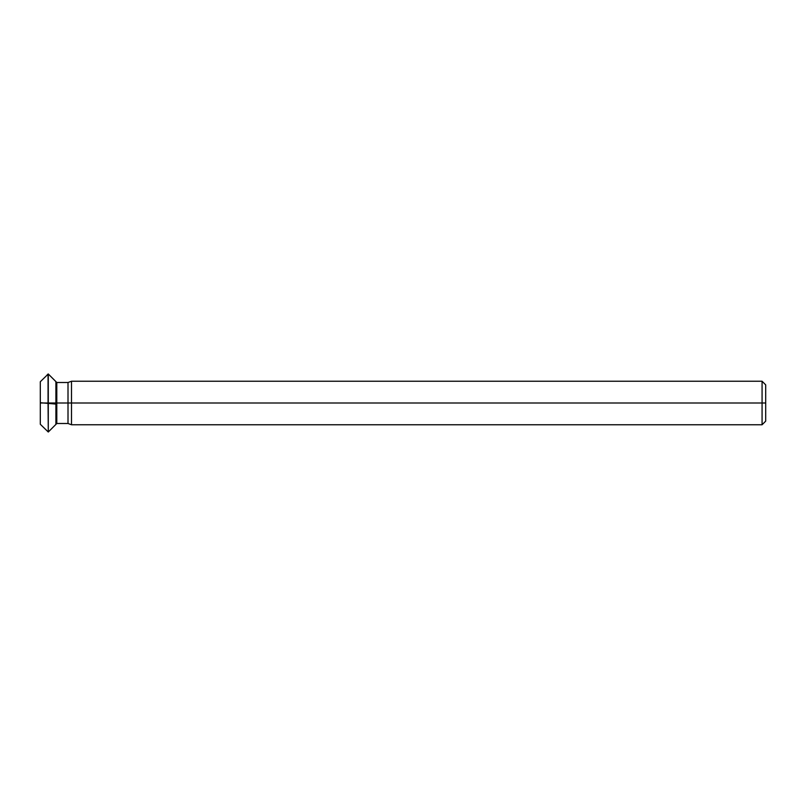 <?xml version="1.0" encoding="UTF-8"?>
<svg xmlns="http://www.w3.org/2000/svg" width="806" height="806" viewBox="0 0 806 806"><rect width="100%" height="100%" fill="white"/><g stroke="black" fill="none" stroke-linecap="round" stroke-linejoin="round"><path stroke-width="1.21" d="M48.058 403L48.279 432.016L48.279 373.984L48.279 403L48.279 373.984L48.279 403L55.896 403L55.896 424.399L55.896 381.601L55.896 403L48.058 403L48.058 373.984L48.058 403L48.058 373.984L48.058 403L40.3 403L40.3 424.258L40.3 403L48.058 403M40.3 403L40.3 381.742L40.3 424.258L48.279 432.016L40.3 424.258M56.803 403L56.803 423.493L56.803 403L55.896 403L55.896 424.399L55.896 381.601L56.803 423.493L56.803 403L68.006 403L68.006 423.493L68.006 403L68.006 423.493L68.006 403L71.492 403L71.492 424.762L71.492 403L71.492 424.762L71.492 403L762.073 403L762.073 424.762L762.073 381.238L762.073 403L762.073 381.238L762.073 403L765.7 403L765.7 421.135L765.7 384.865L765.7 403L71.492 403L71.492 381.238L71.492 403L71.492 381.238L71.492 403L68.006 403L68.006 382.507L68.006 403L68.006 382.507L68.006 403L56.803 403L56.803 382.507L56.803 403M47.091 374.951L48.279 373.984L55.896 381.631M40.3 402.708L55.896 404.078M765.7 421.135L762.073 424.762L71.492 424.762L68.006 423.493L56.803 423.493L48.279 432.016M765.7 384.865L762.073 381.238L71.492 381.238L68.006 382.507L56.803 382.507L48.279 373.984L40.3 381.742"/></g></svg>
